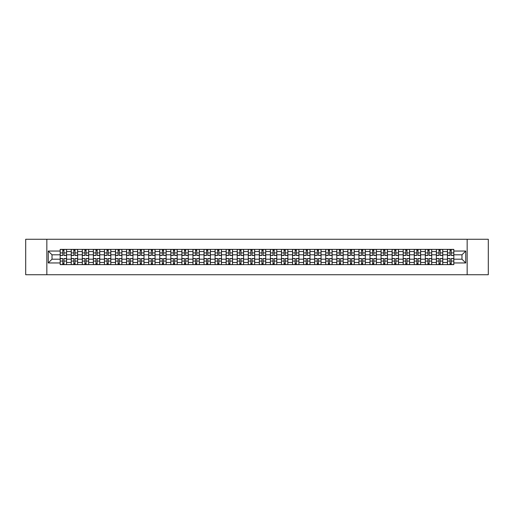 <?xml version="1.0" encoding="UTF-8"?>
<svg xmlns="http://www.w3.org/2000/svg" width="514" height="514" viewBox="0 0 514 514"><rect width="100%" height="100%" fill="white"/><g stroke="black" fill="none" stroke-linecap="round" stroke-linejoin="round"><path stroke-width="0.77" d="M467.162 274.733L488.3 274.733L488.3 239.267L25.7 239.267L25.7 274.733L467.162 274.733L467.162 239.267M71.234 264.626L71.234 251.539L66.557 251.539L66.557 264.626M66.557 251.539L66.557 249.374M71.234 251.539L71.234 249.374M77.62 249.374L77.62 264.626M82.304 264.626L82.304 249.374M88.684 249.374L88.684 264.626M93.368 264.626L93.368 249.374M99.748 249.374L99.748 264.626M104.432 264.626L104.432 249.374M110.812 249.374L110.812 264.626M115.496 264.626L115.496 249.374M121.882 249.374L121.882 264.626M126.56 264.626L126.56 249.374M132.946 249.374L132.946 264.626M137.623 264.626L137.623 249.374M144.01 249.374L144.01 264.626M148.694 264.626L148.694 249.374M155.074 249.374L155.074 264.626M159.758 264.626L159.758 249.374M166.138 249.374L166.138 264.626M170.821 264.626L170.821 249.374M177.202 249.374L177.202 264.626M181.885 264.626L181.885 249.374M188.272 249.374L188.272 264.626M192.949 264.626L192.949 249.374M199.336 249.374L199.336 264.626M204.013 264.626L204.013 249.374M210.399 249.374L210.399 264.626M215.083 264.626L215.083 249.374M221.463 249.374L221.463 264.626M226.147 264.626L226.147 249.374M232.527 249.374L232.527 264.626M237.211 264.626L237.211 249.374M243.597 249.374L243.597 264.626M248.275 264.626L248.275 249.374M254.661 249.374L254.661 264.626M259.339 264.626L259.339 249.374M265.725 249.374L265.725 264.626M270.403 264.626L270.403 249.374M276.789 249.374L276.789 264.626M281.473 264.626L281.473 249.374M287.853 249.374L287.853 264.626M292.537 264.626L292.537 249.374M298.917 249.374L298.917 264.626M303.601 264.626L303.601 249.374M309.987 249.374L309.987 264.626M314.664 264.626L314.664 249.374M321.051 249.374L321.051 264.626M325.728 264.626L325.728 249.374M332.115 249.374L332.115 264.626M336.798 264.626L336.798 249.374M343.179 249.374L343.179 264.626M347.862 264.626L347.862 249.374M354.242 249.374L354.242 264.626M358.926 264.626L358.926 249.374M365.306 249.374L365.306 264.626M369.99 264.626L369.99 249.374M376.376 249.374L376.376 264.626M381.054 264.626L381.054 249.374M387.44 249.374L387.44 264.626M392.118 264.626L392.118 249.374M398.504 249.374L398.504 264.626M403.188 264.626L403.188 249.374M409.568 249.374L409.568 264.626M414.252 264.626L414.252 249.374M420.632 249.374L420.632 264.626M425.316 264.626L425.316 249.374M431.696 249.374L431.696 264.626M436.38 264.626L436.38 249.374M442.766 249.374L442.766 264.626M447.443 264.626L447.443 249.374M447.443 259.197L442.766 259.197M436.38 259.197L431.696 259.197M425.316 259.197L420.632 259.197M414.252 259.197L409.568 259.197M403.188 259.197L398.504 259.197M392.118 259.197L387.44 259.197M381.054 259.197L376.376 259.197M369.99 259.197L365.306 259.197M358.926 259.197L354.242 259.197M347.862 259.197L343.179 259.197M336.798 259.197L332.115 259.197M325.728 259.197L321.051 259.197M314.664 259.197L309.987 259.197M303.601 259.197L298.917 259.197M292.537 259.197L287.853 259.197M281.473 259.197L276.789 259.197M270.403 259.197L265.725 259.197M259.339 259.197L254.661 259.197M248.275 259.197L243.597 259.197M237.211 259.197L232.527 259.197M226.147 259.197L221.463 259.197M215.083 259.197L210.399 259.197M204.013 259.197L199.336 259.197M192.949 259.197L188.272 259.197M181.885 259.197L177.202 259.197M170.821 259.197L166.138 259.197M159.758 259.197L155.074 259.197M148.694 259.197L144.01 259.197M137.623 259.197L132.946 259.197M126.56 259.197L121.882 259.197M115.496 259.197L110.812 259.197M104.432 259.197L99.748 259.197M93.368 259.197L88.684 259.197M82.304 259.197L77.62 259.197M71.234 259.197L66.557 259.197M447.443 254.803L442.766 254.803M436.38 254.803L431.696 254.803M425.316 254.803L420.632 254.803M414.252 254.803L409.568 254.803M403.188 254.803L398.504 254.803M392.118 254.803L387.44 254.803M381.054 254.803L376.376 254.803M369.99 254.803L365.306 254.803M358.926 254.803L354.242 254.803M347.862 254.803L343.179 254.803M336.798 254.803L332.115 254.803M325.728 254.803L321.051 254.803M314.664 254.803L309.987 254.803M303.601 254.803L298.917 254.803M292.537 254.803L287.853 254.803M281.473 254.803L276.789 254.803M270.403 254.803L265.725 254.803M259.339 254.803L254.661 254.803M248.275 254.803L243.597 254.803M237.211 254.803L232.527 254.803M226.147 254.803L221.463 254.803M215.083 254.803L210.399 254.803M204.013 254.803L199.336 254.803M192.949 254.803L188.272 254.803M181.885 254.803L177.202 254.803M170.821 254.803L166.138 254.803M159.758 254.803L155.074 254.803M148.694 254.803L144.01 254.803M137.623 254.803L132.946 254.803M126.56 254.803L121.882 254.803M115.496 254.803L110.812 254.803M104.432 254.803L99.748 254.803M93.368 254.803L88.684 254.803M82.304 254.803L77.62 254.803M71.234 254.803L66.557 254.803M52.017 259.197L60.17 259.197L60.17 254.803L52.017 254.803L52.017 259.197L48.258 262.956L48.258 251.044L60.17 251.044L60.17 254.803M453.83 254.803L453.83 259.197L461.983 259.197L461.983 254.803L453.83 254.803L453.83 249.374L60.17 249.374L60.17 251.044M453.83 251.044L465.742 251.044L465.742 262.956L453.83 262.956L453.83 259.197M60.17 259.197L60.17 264.626L453.83 264.626L453.83 262.956M60.17 262.956L48.258 262.956M46.838 274.733L46.838 239.267M63.967 263.56L62.759 263.56M62.759 250.44L63.967 250.44M75.031 263.56L73.823 263.56M73.823 250.44L75.031 250.44M86.095 263.56L84.894 263.56M84.894 250.44L86.095 250.44M97.159 263.56L95.957 263.56M95.957 250.44L97.159 250.44M108.229 263.56L107.021 263.56M107.021 250.44L108.229 250.44M119.293 263.56L118.085 263.56M118.085 250.44L119.293 250.44M130.357 263.56L129.149 263.56M129.149 250.44L130.357 250.44M141.421 263.56L140.213 263.56M140.213 250.44L141.421 250.44M152.485 263.56L151.283 263.56M151.283 250.44L152.485 250.44M163.548 263.56L162.347 263.56M162.347 250.44L163.548 250.44M174.619 263.56L173.411 263.56M173.411 250.44L174.619 250.44M185.682 263.56L184.475 263.56M184.475 250.44L185.682 250.44M196.746 263.56L195.538 263.56M195.538 250.44L196.746 250.44M207.81 263.56L206.602 263.56M206.602 250.44L207.81 250.44M218.874 263.56L217.673 263.56M217.673 250.44L218.874 250.44M229.938 263.56L228.736 263.56M228.736 250.44L229.938 250.44M241.008 263.56L239.8 263.56M239.8 250.44L241.008 250.44M252.072 263.56L250.864 263.56M250.864 250.44L252.072 250.44M263.136 263.56L261.928 263.56M261.928 250.44L263.136 250.44M274.2 263.56L272.992 263.56M272.992 250.44L274.2 250.44M285.264 263.56L284.062 263.56M284.062 250.44L285.264 250.44M296.327 263.56L295.126 263.56M295.126 250.44L296.327 250.44M307.398 263.56L306.19 263.56M306.19 250.44L307.398 250.44M318.462 263.56L317.254 263.56M317.254 250.44L318.462 250.44M329.525 263.56L328.317 263.56M328.317 250.44L329.525 250.44M340.589 263.56L339.381 263.56M339.381 250.44L340.589 250.44M351.653 263.56L350.452 263.56M350.452 250.44L351.653 250.44M362.717 263.56L361.515 263.56M361.515 250.44L362.717 250.44M373.787 263.56L372.579 263.56M372.579 250.44L373.787 250.44M384.851 263.56L383.643 263.56M383.643 250.44L384.851 250.44M395.915 263.56L394.707 263.56M394.707 250.44L395.915 250.44M406.979 263.56L405.771 263.56M405.771 250.44L406.979 250.44M418.043 263.56L416.841 263.56M416.841 250.44L418.043 250.44M429.106 263.56L427.905 263.56M427.905 250.44L429.106 250.44M440.177 263.56L438.969 263.56M438.969 250.44L440.177 250.44M451.241 263.56L450.033 263.56M450.033 250.44L451.241 250.44M48.258 251.044L52.017 254.803M461.983 259.197L465.742 262.956M461.983 254.803L465.742 251.044M63.967 255.477L63.967 249.444L66.518 249.444L66.518 255.477L63.967 255.477M62.759 250.369L63.967 250.369M62.759 249.444L60.209 249.444L60.209 255.477L62.759 255.477L62.759 249.444L63.967 249.444M62.759 258.523L62.759 264.556L60.209 264.556L60.209 258.523L62.759 258.523M63.967 263.631L62.759 263.631M63.967 264.556L66.518 264.556L66.518 258.523L63.967 258.523L63.967 264.556L62.759 264.556M75.031 255.477L75.031 249.444L77.582 249.444L77.582 255.477L75.031 255.477M73.823 250.369L75.031 250.369M73.823 249.444L71.273 249.444L71.273 255.477L73.823 255.477L73.823 249.444L75.031 249.444M86.095 255.477L86.095 249.444L88.652 249.444L88.652 255.477L86.095 255.477M84.894 250.369L86.095 250.369M84.894 249.444L82.336 249.444L82.336 255.477L84.894 255.477L84.894 249.444L86.095 249.444M73.823 258.523L73.823 264.556L71.273 264.556L71.273 258.523L73.823 258.523M75.031 263.631L73.823 263.631M75.031 264.556L77.582 264.556L77.582 258.523L75.031 258.523L75.031 264.556L73.823 264.556M84.894 258.523L84.894 264.556L82.336 264.556L82.336 258.523L84.894 258.523M86.095 263.631L84.894 263.631M86.095 264.556L88.652 264.556L88.652 258.523L86.095 258.523L86.095 264.556L84.894 264.556M97.159 255.477L97.159 249.444L99.716 249.444L99.716 255.477L97.159 255.477M95.957 250.369L97.159 250.369M95.957 249.444L93.4 249.444L93.4 255.477L95.957 255.477L95.957 249.444L97.159 249.444M108.229 255.477L108.229 249.444L110.78 249.444L110.78 255.477L108.229 255.477M107.021 250.369L108.229 250.369M107.021 249.444L104.464 249.444L104.464 255.477L107.021 255.477L107.021 249.444L108.229 249.444M119.293 255.477L119.293 249.444L121.844 249.444L121.844 255.477L119.293 255.477M118.085 250.369L119.293 250.369M118.085 249.444L115.534 249.444L115.534 255.477L118.085 255.477L118.085 249.444L119.293 249.444M95.957 258.523L95.957 264.556L93.4 264.556L93.4 258.523L95.957 258.523M97.159 263.631L95.957 263.631M97.159 264.556L99.716 264.556L99.716 258.523L97.159 258.523L97.159 264.556L95.957 264.556M107.021 258.523L107.021 264.556L104.464 264.556L104.464 258.523L107.021 258.523M108.229 263.631L107.021 263.631M108.229 264.556L110.78 264.556L110.78 258.523L108.229 258.523L108.229 264.556L107.021 264.556M118.085 258.523L118.085 264.556L115.534 264.556L115.534 258.523L118.085 258.523M119.293 263.631L118.085 263.631M119.293 264.556L121.844 264.556L121.844 258.523L119.293 258.523L119.293 264.556L118.085 264.556M130.357 255.477L130.357 249.444L132.908 249.444L132.908 255.477L130.357 255.477M129.149 250.369L130.357 250.369M129.149 249.444L126.598 249.444L126.598 255.477L129.149 255.477L129.149 249.444L130.357 249.444M129.149 258.523L129.149 264.556L126.598 264.556L126.598 258.523L129.149 258.523M130.357 263.631L129.149 263.631M130.357 264.556L132.908 264.556L132.908 258.523L130.357 258.523L130.357 264.556L129.149 264.556M141.421 255.477L141.421 249.444L143.971 249.444L143.971 255.477L141.421 255.477M140.213 250.369L141.421 250.369M140.213 249.444L137.662 249.444L137.662 255.477L140.213 255.477L140.213 249.444L141.421 249.444M140.213 258.523L140.213 264.556L137.662 264.556L137.662 258.523L140.213 258.523M141.421 263.631L140.213 263.631M141.421 264.556L143.971 264.556L143.971 258.523L141.421 258.523L141.421 264.556L140.213 264.556M152.485 255.477L152.485 249.444L155.042 249.444L155.042 255.477L152.485 255.477M151.283 250.369L152.485 250.369M151.283 249.444L148.726 249.444L148.726 255.477L151.283 255.477L151.283 249.444L152.485 249.444M151.283 258.523L151.283 264.556L148.726 264.556L148.726 258.523L151.283 258.523M152.485 263.631L151.283 263.631M152.485 264.556L155.042 264.556L155.042 258.523L152.485 258.523L152.485 264.556L151.283 264.556M163.548 255.477L163.548 249.444L166.106 249.444L166.106 255.477L163.548 255.477M162.347 250.369L163.548 250.369M162.347 249.444L159.79 249.444L159.79 255.477L162.347 255.477L162.347 249.444L163.548 249.444M162.347 258.523L162.347 264.556L159.79 264.556L159.79 258.523L162.347 258.523M163.548 263.631L162.347 263.631M163.548 264.556L166.106 264.556L166.106 258.523L163.548 258.523L163.548 264.556L162.347 264.556M174.619 255.477L174.619 249.444L177.169 249.444L177.169 255.477L174.619 255.477M173.411 250.369L174.619 250.369M173.411 249.444L170.854 249.444L170.854 255.477L173.411 255.477L173.411 249.444L174.619 249.444M185.682 255.477L185.682 249.444L188.233 249.444L188.233 255.477L185.682 255.477M184.475 250.369L185.682 250.369M184.475 249.444L181.924 249.444L181.924 255.477L184.475 255.477L184.475 249.444L185.682 249.444M196.746 255.477L196.746 249.444L199.297 249.444L199.297 255.477L196.746 255.477M195.538 250.369L196.746 250.369M195.538 249.444L192.988 249.444L192.988 255.477L195.538 255.477L195.538 249.444L196.746 249.444M207.81 255.477L207.81 249.444L210.361 249.444L210.361 255.477L207.81 255.477M206.602 250.369L207.81 250.369M206.602 249.444L204.052 249.444L204.052 255.477L206.602 255.477L206.602 249.444L207.81 249.444M218.874 255.477L218.874 249.444L221.431 249.444L221.431 255.477L218.874 255.477M217.673 250.369L218.874 250.369M217.673 249.444L215.115 249.444L215.115 255.477L217.673 255.477L217.673 249.444L218.874 249.444M229.938 255.477L229.938 249.444L232.495 249.444L232.495 255.477L229.938 255.477M228.736 250.369L229.938 250.369M228.736 249.444L226.179 249.444L226.179 255.477L228.736 255.477L228.736 249.444L229.938 249.444M173.411 258.523L173.411 264.556L170.854 264.556L170.854 258.523L173.411 258.523M174.619 263.631L173.411 263.631M174.619 264.556L177.169 264.556L177.169 258.523L174.619 258.523L174.619 264.556L173.411 264.556M184.475 258.523L184.475 264.556L181.924 264.556L181.924 258.523L184.475 258.523M185.682 263.631L184.475 263.631M185.682 264.556L188.233 264.556L188.233 258.523L185.682 258.523L185.682 264.556L184.475 264.556M195.538 258.523L195.538 264.556L192.988 264.556L192.988 258.523L195.538 258.523M196.746 263.631L195.538 263.631M196.746 264.556L199.297 264.556L199.297 258.523L196.746 258.523L196.746 264.556L195.538 264.556M206.602 258.523L206.602 264.556L204.052 264.556L204.052 258.523L206.602 258.523M207.81 263.631L206.602 263.631M207.81 264.556L210.361 264.556L210.361 258.523L207.81 258.523L207.81 264.556L206.602 264.556M217.673 258.523L217.673 264.556L215.115 264.556L215.115 258.523L217.673 258.523M218.874 263.631L217.673 263.631M218.874 264.556L221.431 264.556L221.431 258.523L218.874 258.523L218.874 264.556L217.673 264.556M228.736 258.523L228.736 264.556L226.179 264.556L226.179 258.523L228.736 258.523M229.938 263.631L228.736 263.631M229.938 264.556L232.495 264.556L232.495 258.523L229.938 258.523L229.938 264.556L228.736 264.556M241.008 255.477L241.008 249.444L243.559 249.444L243.559 255.477L241.008 255.477M239.8 250.369L241.008 250.369M239.8 249.444L237.243 249.444L237.243 255.477L239.8 255.477L239.8 249.444L241.008 249.444M239.8 258.523L239.8 264.556L237.243 264.556L237.243 258.523L239.8 258.523M241.008 263.631L239.8 263.631M241.008 264.556L243.559 264.556L243.559 258.523L241.008 258.523L241.008 264.556L239.8 264.556M252.072 255.477L252.072 249.444L254.623 249.444L254.623 255.477L252.072 255.477M250.864 250.369L252.072 250.369M250.864 249.444L248.313 249.444L248.313 255.477L250.864 255.477L250.864 249.444L252.072 249.444M250.864 258.523L250.864 264.556L248.313 264.556L248.313 258.523L250.864 258.523M252.072 263.631L250.864 263.631M252.072 264.556L254.623 264.556L254.623 258.523L252.072 258.523L252.072 264.556L250.864 264.556M263.136 255.477L263.136 249.444L265.687 249.444L265.687 255.477L263.136 255.477M261.928 250.369L263.136 250.369M261.928 249.444L259.377 249.444L259.377 255.477L261.928 255.477L261.928 249.444L263.136 249.444M261.928 258.523L261.928 264.556L259.377 264.556L259.377 258.523L261.928 258.523M263.136 263.631L261.928 263.631M263.136 264.556L265.687 264.556L265.687 258.523L263.136 258.523L263.136 264.556L261.928 264.556M274.2 255.477L274.2 249.444L276.757 249.444L276.757 255.477L274.2 255.477M272.992 250.369L274.2 250.369M272.992 249.444L270.441 249.444L270.441 255.477L272.992 255.477L272.992 249.444L274.2 249.444M272.992 258.523L272.992 264.556L270.441 264.556L270.441 258.523L272.992 258.523M274.2 263.631L272.992 263.631M274.2 264.556L276.757 264.556L276.757 258.523L274.2 258.523L274.2 264.556L272.992 264.556M285.264 255.477L285.264 249.444L287.821 249.444L287.821 255.477L285.264 255.477M284.062 250.369L285.264 250.369M284.062 249.444L281.505 249.444L281.505 255.477L284.062 255.477L284.062 249.444L285.264 249.444M284.062 258.523L284.062 264.556L281.505 264.556L281.505 258.523L284.062 258.523M285.264 263.631L284.062 263.631M285.264 264.556L287.821 264.556L287.821 258.523L285.264 258.523L285.264 264.556L284.062 264.556M296.327 255.477L296.327 249.444L298.885 249.444L298.885 255.477L296.327 255.477M295.126 250.369L296.327 250.369M295.126 249.444L292.569 249.444L292.569 255.477L295.126 255.477L295.126 249.444L296.327 249.444M295.126 258.523L295.126 264.556L292.569 264.556L292.569 258.523L295.126 258.523M296.327 263.631L295.126 263.631M296.327 264.556L298.885 264.556L298.885 258.523L296.327 258.523L296.327 264.556L295.126 264.556M307.398 255.477L307.398 249.444L309.948 249.444L309.948 255.477L307.398 255.477M306.19 250.369L307.398 250.369M306.19 249.444L303.639 249.444L303.639 255.477L306.19 255.477L306.19 249.444L307.398 249.444M306.19 258.523L306.19 264.556L303.639 264.556L303.639 258.523L306.19 258.523M307.398 263.631L306.19 263.631M307.398 264.556L309.948 264.556L309.948 258.523L307.398 258.523L307.398 264.556L306.19 264.556M318.462 255.477L318.462 249.444L321.012 249.444L321.012 255.477L318.462 255.477M317.254 250.369L318.462 250.369M317.254 249.444L314.703 249.444L314.703 255.477L317.254 255.477L317.254 249.444L318.462 249.444M317.254 258.523L317.254 264.556L314.703 264.556L314.703 258.523L317.254 258.523M318.462 263.631L317.254 263.631M318.462 264.556L321.012 264.556L321.012 258.523L318.462 258.523L318.462 264.556L317.254 264.556M329.525 255.477L329.525 249.444L332.076 249.444L332.076 255.477L329.525 255.477M328.317 250.369L329.525 250.369M328.317 249.444L325.767 249.444L325.767 255.477L328.317 255.477L328.317 249.444L329.525 249.444M328.317 258.523L328.317 264.556L325.767 264.556L325.767 258.523L328.317 258.523M329.525 263.631L328.317 263.631M329.525 264.556L332.076 264.556L332.076 258.523L329.525 258.523L329.525 264.556L328.317 264.556M340.589 255.477L340.589 249.444L343.146 249.444L343.146 255.477L340.589 255.477M339.381 250.369L340.589 250.369M339.381 249.444L336.831 249.444L336.831 255.477L339.381 255.477L339.381 249.444L340.589 249.444M339.381 258.523L339.381 264.556L336.831 264.556L336.831 258.523L339.381 258.523M340.589 263.631L339.381 263.631M340.589 264.556L343.146 264.556L343.146 258.523L340.589 258.523L340.589 264.556L339.381 264.556M351.653 255.477L351.653 249.444L354.21 249.444L354.21 255.477L351.653 255.477M350.452 250.369L351.653 250.369M350.452 249.444L347.894 249.444L347.894 255.477L350.452 255.477L350.452 249.444L351.653 249.444M350.452 258.523L350.452 264.556L347.894 264.556L347.894 258.523L350.452 258.523M351.653 263.631L350.452 263.631M351.653 264.556L354.21 264.556L354.21 258.523L351.653 258.523L351.653 264.556L350.452 264.556M362.717 255.477L362.717 249.444L365.274 249.444L365.274 255.477L362.717 255.477M361.515 250.369L362.717 250.369M361.515 249.444L358.958 249.444L358.958 255.477L361.515 255.477L361.515 249.444L362.717 249.444M361.515 258.523L361.515 264.556L358.958 264.556L358.958 258.523L361.515 258.523M362.717 263.631L361.515 263.631M362.717 264.556L365.274 264.556L365.274 258.523L362.717 258.523L362.717 264.556L361.515 264.556M373.787 255.477L373.787 249.444L376.338 249.444L376.338 255.477L373.787 255.477M372.579 250.369L373.787 250.369M372.579 249.444L370.029 249.444L370.029 255.477L372.579 255.477L372.579 249.444L373.787 249.444M372.579 258.523L372.579 264.556L370.029 264.556L370.029 258.523L372.579 258.523M373.787 263.631L372.579 263.631M373.787 264.556L376.338 264.556L376.338 258.523L373.787 258.523L373.787 264.556L372.579 264.556M384.851 255.477L384.851 249.444L387.402 249.444L387.402 255.477L384.851 255.477M383.643 250.369L384.851 250.369M383.643 249.444L381.092 249.444L381.092 255.477L383.643 255.477L383.643 249.444L384.851 249.444M383.643 258.523L383.643 264.556L381.092 264.556L381.092 258.523L383.643 258.523M384.851 263.631L383.643 263.631M384.851 264.556L387.402 264.556L387.402 258.523L384.851 258.523L384.851 264.556L383.643 264.556M395.915 255.477L395.915 249.444L398.466 249.444L398.466 255.477L395.915 255.477M394.707 250.369L395.915 250.369M394.707 249.444L392.156 249.444L392.156 255.477L394.707 255.477L394.707 249.444L395.915 249.444M394.707 258.523L394.707 264.556L392.156 264.556L392.156 258.523L394.707 258.523M395.915 263.631L394.707 263.631M395.915 264.556L398.466 264.556L398.466 258.523L395.915 258.523L395.915 264.556L394.707 264.556M406.979 255.477L406.979 249.444L409.536 249.444L409.536 255.477L406.979 255.477M405.771 250.369L406.979 250.369M405.771 249.444L403.22 249.444L403.22 255.477L405.771 255.477L405.771 249.444L406.979 249.444M405.771 258.523L405.771 264.556L403.22 264.556L403.22 258.523L405.771 258.523M406.979 263.631L405.771 263.631M406.979 264.556L409.536 264.556L409.536 258.523L406.979 258.523L406.979 264.556L405.771 264.556M418.043 255.477L418.043 249.444L420.6 249.444L420.6 255.477L418.043 255.477M416.841 250.369L418.043 250.369M416.841 249.444L414.284 249.444L414.284 255.477L416.841 255.477L416.841 249.444L418.043 249.444M416.841 258.523L416.841 264.556L414.284 264.556L414.284 258.523L416.841 258.523M418.043 263.631L416.841 263.631M418.043 264.556L420.6 264.556L420.6 258.523L418.043 258.523L418.043 264.556L416.841 264.556M429.106 255.477L429.106 249.444L431.664 249.444L431.664 255.477L429.106 255.477M427.905 250.369L429.106 250.369M427.905 249.444L425.348 249.444L425.348 255.477L427.905 255.477L427.905 249.444L429.106 249.444M427.905 258.523L427.905 264.556L425.348 264.556L425.348 258.523L427.905 258.523M429.106 263.631L427.905 263.631M429.106 264.556L431.664 264.556L431.664 258.523L429.106 258.523L429.106 264.556L427.905 264.556M440.177 255.477L440.177 249.444L442.727 249.444L442.727 255.477L440.177 255.477M438.969 250.369L440.177 250.369M438.969 249.444L436.418 249.444L436.418 255.477L438.969 255.477L438.969 249.444L440.177 249.444M438.969 258.523L438.969 264.556L436.418 264.556L436.418 258.523L438.969 258.523M440.177 263.631L438.969 263.631M440.177 264.556L442.727 264.556L442.727 258.523L440.177 258.523L440.177 264.556L438.969 264.556M451.241 255.477L451.241 249.444L453.791 249.444L453.791 255.477L451.241 255.477M450.033 250.369L451.241 250.369M450.033 249.444L447.482 249.444L447.482 255.477L450.033 255.477L450.033 249.444L451.241 249.444M450.033 258.523L450.033 264.556L447.482 264.556L447.482 258.523L450.033 258.523M451.241 263.631L450.033 263.631M451.241 264.556L453.791 264.556L453.791 258.523L451.241 258.523L451.241 264.556L450.033 264.556M436.38 251.539L431.696 251.539M425.316 251.539L420.632 251.539M414.252 251.539L409.568 251.539M403.188 251.539L398.504 251.539M392.118 251.539L387.44 251.539M381.054 251.539L376.376 251.539M369.99 251.539L365.306 251.539M358.926 251.539L354.242 251.539M347.862 251.539L343.179 251.539M336.798 251.539L332.115 251.539M325.728 251.539L321.051 251.539M314.664 251.539L309.987 251.539M303.601 251.539L298.917 251.539M292.537 251.539L287.853 251.539M281.473 251.539L276.789 251.539M270.403 251.539L265.725 251.539M259.339 251.539L254.661 251.539M248.275 251.539L243.597 251.539M237.211 251.539L232.527 251.539M226.147 251.539L221.463 251.539M215.083 251.539L210.399 251.539M204.013 251.539L199.336 251.539M192.949 251.539L188.272 251.539M181.885 251.539L177.202 251.539M170.821 251.539L166.138 251.539M159.758 251.539L155.074 251.539M148.694 251.539L144.01 251.539M137.623 251.539L132.946 251.539M126.56 251.539L121.882 251.539M115.496 251.539L110.812 251.539M104.432 251.539L99.748 251.539M93.368 251.539L88.684 251.539M82.304 251.539L77.62 251.539M447.443 251.539L442.766 251.539M436.38 262.461L431.696 262.461M425.316 262.461L420.632 262.461M414.252 262.461L409.568 262.461M403.188 262.461L398.504 262.461M392.118 262.461L387.44 262.461M381.054 262.461L376.376 262.461M369.99 262.461L365.306 262.461M358.926 262.461L354.242 262.461M347.862 262.461L343.179 262.461M336.798 262.461L332.115 262.461M325.728 262.461L321.051 262.461M314.664 262.461L309.987 262.461M303.601 262.461L298.917 262.461M292.537 262.461L287.853 262.461M281.473 262.461L276.789 262.461M270.403 262.461L265.725 262.461M259.339 262.461L254.661 262.461M248.275 262.461L243.597 262.461M237.211 262.461L232.527 262.461M226.147 262.461L221.463 262.461M215.083 262.461L210.399 262.461M204.013 262.461L199.336 262.461M192.949 262.461L188.272 262.461M181.885 262.461L177.202 262.461M170.821 262.461L166.138 262.461M159.758 262.461L155.074 262.461M148.694 262.461L144.01 262.461M137.623 262.461L132.946 262.461M126.56 262.461L121.882 262.461M115.496 262.461L110.812 262.461M104.432 262.461L99.748 262.461M93.368 262.461L88.684 262.461M82.304 262.461L77.62 262.461M71.234 262.461L66.557 262.461M447.443 262.461L442.766 262.461M63.967 255.323L66.518 255.323M63.967 252.933L66.518 252.933M60.209 255.323L62.759 255.323M60.209 252.933L62.759 252.933M62.759 258.677L60.209 258.677M62.759 261.067L60.209 261.067M66.518 258.677L63.967 258.677M66.518 261.067L63.967 261.067M75.031 255.323L77.582 255.323M75.031 252.933L77.582 252.933M71.273 255.323L73.823 255.323M71.273 252.933L73.823 252.933M86.095 255.323L88.652 255.323M86.095 252.933L88.652 252.933M82.336 255.323L84.894 255.323M82.336 252.933L84.894 252.933M73.823 258.677L71.273 258.677M73.823 261.067L71.273 261.067M77.582 258.677L75.031 258.677M77.582 261.067L75.031 261.067M84.894 258.677L82.336 258.677M84.894 261.067L82.336 261.067M88.652 258.677L86.095 258.677M88.652 261.067L86.095 261.067M97.159 255.323L99.716 255.323M97.159 252.933L99.716 252.933M93.4 255.323L95.957 255.323M93.4 252.933L95.957 252.933M108.229 255.323L110.78 255.323M108.229 252.933L110.78 252.933M104.464 255.323L107.021 255.323M104.464 252.933L107.021 252.933M119.293 255.323L121.844 255.323M119.293 252.933L121.844 252.933M115.534 255.323L118.085 255.323M115.534 252.933L118.085 252.933M95.957 258.677L93.4 258.677M95.957 261.067L93.4 261.067M99.716 258.677L97.159 258.677M99.716 261.067L97.159 261.067M107.021 258.677L104.464 258.677M107.021 261.067L104.464 261.067M110.78 258.677L108.229 258.677M110.78 261.067L108.229 261.067M118.085 258.677L115.534 258.677M118.085 261.067L115.534 261.067M121.844 258.677L119.293 258.677M121.844 261.067L119.293 261.067M130.357 255.323L132.908 255.323M130.357 252.933L132.908 252.933M126.598 255.323L129.149 255.323M126.598 252.933L129.149 252.933M129.149 258.677L126.598 258.677M129.149 261.067L126.598 261.067M132.908 258.677L130.357 258.677M132.908 261.067L130.357 261.067M141.421 255.323L143.971 255.323M141.421 252.933L143.971 252.933M137.662 255.323L140.213 255.323M137.662 252.933L140.213 252.933M140.213 258.677L137.662 258.677M140.213 261.067L137.662 261.067M143.971 258.677L141.421 258.677M143.971 261.067L141.421 261.067M152.485 255.323L155.042 255.323M152.485 252.933L155.042 252.933M148.726 255.323L151.283 255.323M148.726 252.933L151.283 252.933M151.283 258.677L148.726 258.677M151.283 261.067L148.726 261.067M155.042 258.677L152.485 258.677M155.042 261.067L152.485 261.067M163.548 255.323L166.106 255.323M163.548 252.933L166.106 252.933M159.79 255.323L162.347 255.323M159.79 252.933L162.347 252.933M162.347 258.677L159.79 258.677M162.347 261.067L159.79 261.067M166.106 258.677L163.548 258.677M166.106 261.067L163.548 261.067M174.619 255.323L177.169 255.323M174.619 252.933L177.169 252.933M170.854 255.323L173.411 255.323M170.854 252.933L173.411 252.933M185.682 255.323L188.233 255.323M185.682 252.933L188.233 252.933M181.924 255.323L184.475 255.323M181.924 252.933L184.475 252.933M196.746 255.323L199.297 255.323M196.746 252.933L199.297 252.933M192.988 255.323L195.538 255.323M192.988 252.933L195.538 252.933M207.81 255.323L210.361 255.323M207.81 252.933L210.361 252.933M204.052 255.323L206.602 255.323M204.052 252.933L206.602 252.933M218.874 255.323L221.431 255.323M218.874 252.933L221.431 252.933M215.115 255.323L217.673 255.323M215.115 252.933L217.673 252.933M229.938 255.323L232.495 255.323M229.938 252.933L232.495 252.933M226.179 255.323L228.736 255.323M226.179 252.933L228.736 252.933M173.411 258.677L170.854 258.677M173.411 261.067L170.854 261.067M177.169 258.677L174.619 258.677M177.169 261.067L174.619 261.067M184.475 258.677L181.924 258.677M184.475 261.067L181.924 261.067M188.233 258.677L185.682 258.677M188.233 261.067L185.682 261.067M195.538 258.677L192.988 258.677M195.538 261.067L192.988 261.067M199.297 258.677L196.746 258.677M199.297 261.067L196.746 261.067M206.602 258.677L204.052 258.677M206.602 261.067L204.052 261.067M210.361 258.677L207.81 258.677M210.361 261.067L207.81 261.067M217.673 258.677L215.115 258.677M217.673 261.067L215.115 261.067M221.431 258.677L218.874 258.677M221.431 261.067L218.874 261.067M228.736 258.677L226.179 258.677M228.736 261.067L226.179 261.067M232.495 258.677L229.938 258.677M232.495 261.067L229.938 261.067M241.008 255.323L243.559 255.323M241.008 252.933L243.559 252.933M237.243 255.323L239.8 255.323M237.243 252.933L239.8 252.933M239.8 258.677L237.243 258.677M239.8 261.067L237.243 261.067M243.559 258.677L241.008 258.677M243.559 261.067L241.008 261.067M252.072 255.323L254.623 255.323M252.072 252.933L254.623 252.933M248.313 255.323L250.864 255.323M248.313 252.933L250.864 252.933M250.864 258.677L248.313 258.677M250.864 261.067L248.313 261.067M254.623 258.677L252.072 258.677M254.623 261.067L252.072 261.067M263.136 255.323L265.687 255.323M263.136 252.933L265.687 252.933M259.377 255.323L261.928 255.323M259.377 252.933L261.928 252.933M261.928 258.677L259.377 258.677M261.928 261.067L259.377 261.067M265.687 258.677L263.136 258.677M265.687 261.067L263.136 261.067M274.2 255.323L276.757 255.323M274.2 252.933L276.757 252.933M270.441 255.323L272.992 255.323M270.441 252.933L272.992 252.933M272.992 258.677L270.441 258.677M272.992 261.067L270.441 261.067M276.757 258.677L274.2 258.677M276.757 261.067L274.2 261.067M285.264 255.323L287.821 255.323M285.264 252.933L287.821 252.933M281.505 255.323L284.062 255.323M281.505 252.933L284.062 252.933M284.062 258.677L281.505 258.677M284.062 261.067L281.505 261.067M287.821 258.677L285.264 258.677M287.821 261.067L285.264 261.067M296.327 255.323L298.885 255.323M296.327 252.933L298.885 252.933M292.569 255.323L295.126 255.323M292.569 252.933L295.126 252.933M295.126 258.677L292.569 258.677M295.126 261.067L292.569 261.067M298.885 258.677L296.327 258.677M298.885 261.067L296.327 261.067M307.398 255.323L309.948 255.323M307.398 252.933L309.948 252.933M303.639 255.323L306.19 255.323M303.639 252.933L306.19 252.933M306.19 258.677L303.639 258.677M306.19 261.067L303.639 261.067M309.948 258.677L307.398 258.677M309.948 261.067L307.398 261.067M318.462 255.323L321.012 255.323M318.462 252.933L321.012 252.933M314.703 255.323L317.254 255.323M314.703 252.933L317.254 252.933M317.254 258.677L314.703 258.677M317.254 261.067L314.703 261.067M321.012 258.677L318.462 258.677M321.012 261.067L318.462 261.067M329.525 255.323L332.076 255.323M329.525 252.933L332.076 252.933M325.767 255.323L328.317 255.323M325.767 252.933L328.317 252.933M328.317 258.677L325.767 258.677M328.317 261.067L325.767 261.067M332.076 258.677L329.525 258.677M332.076 261.067L329.525 261.067M340.589 255.323L343.146 255.323M340.589 252.933L343.146 252.933M336.831 255.323L339.381 255.323M336.831 252.933L339.381 252.933M339.381 258.677L336.831 258.677M339.381 261.067L336.831 261.067M343.146 258.677L340.589 258.677M343.146 261.067L340.589 261.067M351.653 255.323L354.21 255.323M351.653 252.933L354.21 252.933M347.894 255.323L350.452 255.323M347.894 252.933L350.452 252.933M350.452 258.677L347.894 258.677M350.452 261.067L347.894 261.067M354.21 258.677L351.653 258.677M354.21 261.067L351.653 261.067M362.717 255.323L365.274 255.323M362.717 252.933L365.274 252.933M358.958 255.323L361.515 255.323M358.958 252.933L361.515 252.933M361.515 258.677L358.958 258.677M361.515 261.067L358.958 261.067M365.274 258.677L362.717 258.677M365.274 261.067L362.717 261.067M373.787 255.323L376.338 255.323M373.787 252.933L376.338 252.933M370.029 255.323L372.579 255.323M370.029 252.933L372.579 252.933M372.579 258.677L370.029 258.677M372.579 261.067L370.029 261.067M376.338 258.677L373.787 258.677M376.338 261.067L373.787 261.067M384.851 255.323L387.402 255.323M384.851 252.933L387.402 252.933M381.092 255.323L383.643 255.323M381.092 252.933L383.643 252.933M383.643 258.677L381.092 258.677M383.643 261.067L381.092 261.067M387.402 258.677L384.851 258.677M387.402 261.067L384.851 261.067M395.915 255.323L398.466 255.323M395.915 252.933L398.466 252.933M392.156 255.323L394.707 255.323M392.156 252.933L394.707 252.933M394.707 258.677L392.156 258.677M394.707 261.067L392.156 261.067M398.466 258.677L395.915 258.677M398.466 261.067L395.915 261.067M406.979 255.323L409.536 255.323M406.979 252.933L409.536 252.933M403.22 255.323L405.771 255.323M403.22 252.933L405.771 252.933M405.771 258.677L403.22 258.677M405.771 261.067L403.22 261.067M409.536 258.677L406.979 258.677M409.536 261.067L406.979 261.067M418.043 255.323L420.6 255.323M418.043 252.933L420.6 252.933M414.284 255.323L416.841 255.323M414.284 252.933L416.841 252.933M416.841 258.677L414.284 258.677M416.841 261.067L414.284 261.067M420.6 258.677L418.043 258.677M420.6 261.067L418.043 261.067M429.106 255.323L431.664 255.323M429.106 252.933L431.664 252.933M425.348 255.323L427.905 255.323M425.348 252.933L427.905 252.933M427.905 258.677L425.348 258.677M427.905 261.067L425.348 261.067M431.664 258.677L429.106 258.677M431.664 261.067L429.106 261.067M440.177 255.323L442.727 255.323M440.177 252.933L442.727 252.933M436.418 255.323L438.969 255.323M436.418 252.933L438.969 252.933M438.969 258.677L436.418 258.677M438.969 261.067L436.418 261.067M442.727 258.677L440.177 258.677M442.727 261.067L440.177 261.067M451.241 255.323L453.791 255.323M451.241 252.933L453.791 252.933M447.482 255.323L450.033 255.323M447.482 252.933L450.033 252.933M450.033 258.677L447.482 258.677M450.033 261.067L447.482 261.067M453.791 258.677L451.241 258.677M453.791 261.067L451.241 261.067"/></g></svg>
